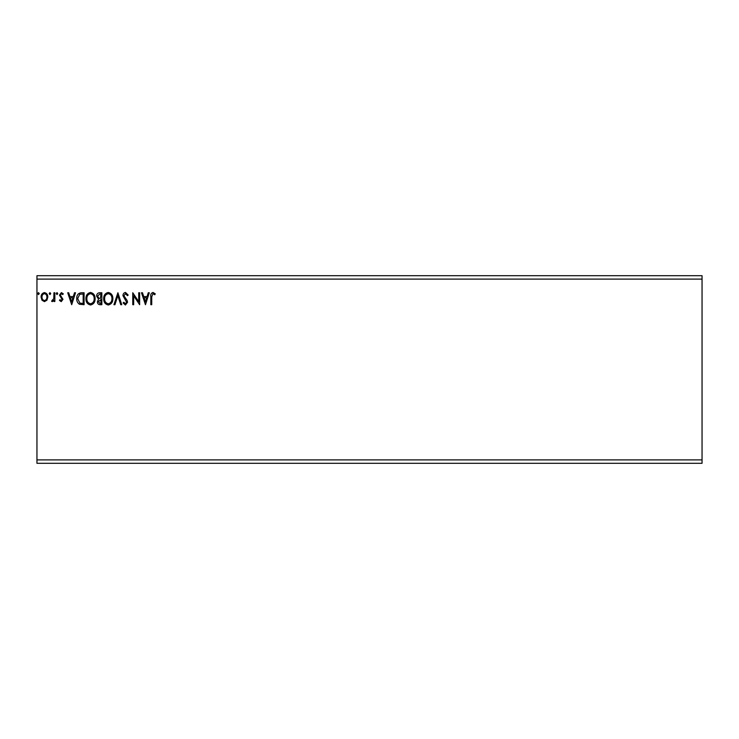 <?xml version="1.0" encoding="UTF-8"?>
<svg xmlns="http://www.w3.org/2000/svg" width="739" height="739" viewBox="0 0 739 739"><rect width="100%" height="100%" fill="white"/><g stroke="black" fill="none" stroke-linecap="round" stroke-linejoin="round"><path stroke-width="1.11" d="M702.05 459.889L702.05 463.298L36.95 463.298L36.95 279.111L702.05 279.111L702.05 459.889L36.95 459.889M702.05 279.111L702.05 275.702L36.95 275.702L36.95 279.111M50.723 293.595L49.956 294.593L49.19 293.595L49.956 292.607L50.723 293.595M57.762 293.595L56.995 294.593L56.238 293.595L56.995 292.607L57.762 293.595M71.692 304.699L67.711 292.755L68.709 292.755L69.937 296.588L73.29 296.588L74.519 292.755L75.517 292.755L71.692 304.699M95.109 298.676C95.174 302.075 93.668 304.191 90.574 305.004C87.414 304.265 85.863 302.177 85.927 298.732C85.863 295.323 87.396 293.226 90.5 292.45C93.613 293.198 95.146 295.277 95.109 298.676M145.463 304.699L141.482 292.755L142.479 292.755L143.708 296.588L147.061 296.588L148.29 292.755L149.287 292.755L145.463 304.699M125.482 292.45L128.17 295.064L127.422 295.665L125.547 293.679L123.884 295.702L127.08 300.394L127.551 302.214L125.418 305.004L123.117 302.981L123.829 302.251L125.436 303.775L126.637 302.269L122.96 295.683C122.979 293.891 123.819 292.81 125.482 292.45M112.864 298.676C112.928 302.075 111.413 304.191 108.328 305.004C105.169 304.265 103.617 302.177 103.682 298.732C103.617 295.323 105.141 293.226 108.254 292.45C111.367 293.198 112.901 295.277 112.864 298.676M39.25 293.595L38.483 294.593L37.717 293.595L38.483 292.607L39.25 293.595M101.843 292.755L101.843 304.699L100.153 304.699C98.333 304.607 97.419 303.618 97.4 301.734L98.527 299.193L96.643 296.145C96.652 294.177 97.585 293.041 99.451 292.755L101.843 292.755M117.907 292.755L121.741 304.699L120.734 304.699L117.834 295.637L114.933 304.699L113.935 304.699L117.907 292.755M151.735 296.755L151.735 304.699L150.821 304.699L150.821 296.635C150.451 294.464 151.181 293.069 153.001 292.45L155.255 293.826L154.793 294.75L153.01 293.679L151.735 296.755M138.729 292.755L139.643 292.755L139.643 304.699L133.676 295.794L133.676 304.699L132.761 304.699L132.761 292.755L138.729 301.641L138.729 292.755M81.318 292.755L84.089 292.755L84.089 304.699L79.442 304.265C77.503 302.916 76.607 301.022 76.745 298.574C76.607 295.129 78.131 293.189 81.318 292.755M61.217 301.632L59.453 300.394L59.988 299.646L61.161 300.561L62.048 299.387L59.453 295.129L61.383 292.607L63.277 293.789L62.75 294.593L61.485 293.679L60.367 295.083L62.972 299.35L61.217 301.632M54.852 292.755L54.852 301.484L53.938 301.484L53.938 300.2L52.34 301.632L51.647 301.336L52.081 300.403L53.799 298.685L53.938 292.755L54.852 292.755M46.926 300.191L44.451 301.632L41.975 300.2L41.079 297.096C41.061 294.621 42.178 293.124 44.451 292.607C46.714 293.124 47.841 294.621 47.813 297.096L46.926 300.191M99.968 303.47L100.92 303.47L100.92 299.646L98.324 301.715L99.968 303.47M100.458 298.417L100.92 293.983L99.876 293.983L97.557 296.145L98.998 298.279L100.458 298.417M104.596 298.732C104.55 301.466 105.779 303.147 108.291 303.775C110.776 303.119 111.995 301.42 111.94 298.676C111.986 295.96 110.767 294.298 108.291 293.679C105.769 294.288 104.541 295.979 104.596 298.732M144.096 297.808L145.389 301.817L146.664 297.808L144.096 297.808M86.842 298.732C86.796 301.466 88.033 303.147 90.537 303.775C93.031 303.119 94.25 301.42 94.186 298.676C94.232 295.96 93.012 294.298 90.537 293.679C88.015 294.288 86.786 295.979 86.842 298.732M83.174 303.47L83.174 293.983L79.729 294.288L77.66 298.574L79.923 303.138L83.174 303.47M70.334 297.808L71.618 301.817L72.902 297.808L70.334 297.808M42.003 297.087C41.966 298.944 42.779 300.099 44.451 300.561C46.123 300.099 46.936 298.944 46.899 297.087C46.945 295.24 46.123 294.104 44.451 293.679C42.779 294.104 41.957 295.24 42.003 297.087"/></g></svg>
